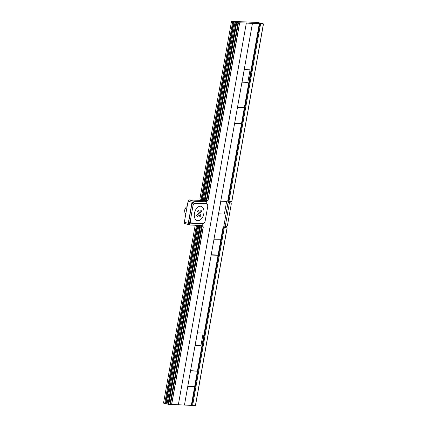 <?xml version="1.0" encoding="UTF-8"?>
<svg xmlns="http://www.w3.org/2000/svg" width="427" height="427" viewBox="0 0 427 427"><rect width="100%" height="100%" fill="white"/><g stroke="black" fill="none" stroke-linecap="round" stroke-linejoin="round"><path stroke-width="0.64" d="M171.702 404.422L195.406 405.597M201.779 225.659L195.166 225.429L163.509 403.152L169.93 404.55L201.448 226.774L203.321 226.886L202.03 226.646L202.265 225.344M169.941 404.486L171.558 404.55M239.478 22.759L263.491 23.875L257.561 22.45L232.096 21.35L236.184 22.642L239.478 22.759M206.433 201.918L206.689 200.503M231.754 201.549L227.687 201.224L259.344 23.501M191.344 405.271L223.001 227.548L223.593 227.575L228.258 201.373M167.069 403.814L198.726 226.096L199.841 226.689L201.587 226.833M198.726 226.096L195.166 225.429M223.001 227.548L227.148 227.922L223.657 227.223M201.806 225.525L201.624 226.534L202.03 226.646M238.442 22.807L206.785 200.525L207.901 200.503M170.442 404.572L202.099 226.854M206.785 200.525L206.289 200.439M231.509 21.382L199.852 199.105L203.417 199.767L204.528 200.359L206.278 200.503L237.935 22.786M206.033 201.784L206.262 200.503M228.066 202.473L230.617 202.889L228.109 202.217M224.693 226.203A1.345 0.838 -75 0 1 224.581 226.187A1.345 0.838 -75 0 1 224.079 224.853L227.831 203.791A1.345 0.838 -75 0 1 228.915 202.51M224.634 226.203L223.844 226.166M206.236 200.647L189.166 199.911L194.456 201.33L206.166 201.832L204.805 201.469A1.345 0.838 -75 0 1 204.923 201.485A1.345 0.838 -75 0 1 205.029 201.528M204.805 201.469L206.081 201.523M190.266 222.595A2.69 1.676 -75 0 1 190.036 222.563A2.69 1.676 -75 0 1 189.038 219.889L191.568 205.675A2.69 1.676 -75 0 1 193.426 203.14M206.166 201.832A1.345 0.838 105 0 1 206.284 201.854A1.345 0.838 105 0 1 206.785 203.188L206.689 203.716L193.276 203.135L191.915 202.772L188.35 222.782L191.323 222.91M230.276 202.873A1.345 0.838 105 0 0 229.192 204.154L225.44 225.216A1.345 0.838 105 0 0 225.942 226.556A1.345 0.838 105 0 0 226.054 226.572L226.395 226.588A1.345 0.838 105 0 0 227.479 225.307L231.231 204.245A1.345 0.838 105 0 0 230.729 202.905A1.345 0.838 105 0 0 230.617 202.889M184.95 223.604A1.345 0.838 -75 0 1 184.832 223.588A1.345 0.838 -75 0 1 184.331 222.253L188.083 201.186A1.345 0.838 -75 0 1 189.166 199.911M185.809 213.964A4.035 2.514 -75 0 1 184.8 212.15L184.704 211.616A3.229 2.007 -75 0 1 185.718 207.842L186.071 207.426A4.035 2.514 -75 0 1 187.127 206.572M184.8 212.15A4.035 2.514 -75 0 1 186.071 207.426M194.456 201.33A1.345 0.838 105 0 0 193.372 202.611L193.276 203.135M206.471 203.973L195.096 203.482A2.69 1.676 105 0 0 192.929 206.038L190.399 220.257A2.69 1.676 105 0 0 191.397 222.926A2.69 1.676 105 0 0 191.627 222.963L203.001 223.454A2.69 1.676 105 0 0 205.168 220.892L207.703 206.679A2.69 1.676 105 0 0 206.7 204.005A2.69 1.676 105 0 0 206.471 203.973L205.296 203.652M202.953 223.716L189.711 223.145L189.62 223.673A1.345 0.838 105 0 0 190.116 225.008A1.345 0.838 105 0 0 190.234 225.024L201.779 225.525A1.345 0.838 105 0 0 202.862 224.244L202.953 223.716L201.779 223.401M189.711 223.145L188.35 222.782M194.466 213.27A7.398 4.606 105 0 0 197.845 220.711A7.398 4.606 105 0 0 203.802 213.671A7.398 4.606 105 0 0 200.423 206.23A7.398 4.606 105 0 0 194.466 213.27M200.839 215.72L199.948 216.772L198.945 214.551L197.167 216.649L196.66 215.539L198.438 213.441L197.429 211.221L198.32 210.169L199.329 212.39L201.106 210.292L201.608 211.402L199.831 213.5L200.839 215.72M178.353 404.711L246.358 22.941M252.469 23.207L184.464 404.972M195.15 345.475L200.925 345.721L203.172 333.087L197.402 332.836L195.15 345.475M218.597 213.831L224.372 214.076L226.625 201.443L220.85 201.192L218.597 213.831M242.05 82.187L247.82 82.432L250.073 69.798L244.297 69.548L242.05 82.187M187.725 386.675L194.515 386.969L194.563 386.702L187.773 386.408M190.538 370.876L197.333 371.17L190.586 370.615M211.173 255.031L217.967 255.325L218.01 255.058L211.221 254.764M213.991 239.232L220.828 239.264L214.034 238.971M234.626 123.387L241.415 123.681L241.463 123.414L234.669 123.125M237.439 107.588L244.276 107.62L237.487 107.326M171.542 404.62L203.199 226.902M207.89 200.573L239.547 22.855M168.745 404.502L200.402 226.78M205.088 200.45L236.745 22.732M168.185 404.406L199.841 226.689M204.528 200.359L236.184 22.642M168.089 404.38L199.745 226.662M204.432 200.332L236.088 22.615M167.96 404.337L199.617 226.62M204.303 200.29L235.96 22.572M203.417 199.767L235.074 22.049M166.151 403.632L197.808 225.915M202.499 199.585L234.156 21.868M165.473 403.6L197.13 225.883M201.822 199.553L233.478 21.836M164.726 403.478L196.383 225.76M201.074 199.43L232.731 21.713M195.395 405.65L227.052 227.933M231.744 201.603L263.4 23.885M192.598 405.527L224.255 227.81M228.941 201.48L260.598 23.763M191.851 405.404L223.508 227.687M228.194 201.357L259.851 23.64M188.083 201.186L193.372 202.611M190.399 220.257L189.038 219.889M192.929 206.038L191.568 205.675M195.096 203.482L193.922 203.161M189.62 223.673L184.331 222.253M225.44 225.216L224.079 224.853M227.831 203.791L229.192 204.154M171.665 404.604L203.321 226.886M208.013 200.557L239.67 22.839M195.491 405.639L227.148 227.922M231.834 201.592L263.491 23.875M230.729 202.905L228.114 202.206M190.036 222.563L191.397 222.926M205.414 203.658L206.7 204.005M206.284 201.854L204.923 201.485M190.116 225.008L184.832 223.588M225.942 226.556L224.581 226.187"/></g></svg>
